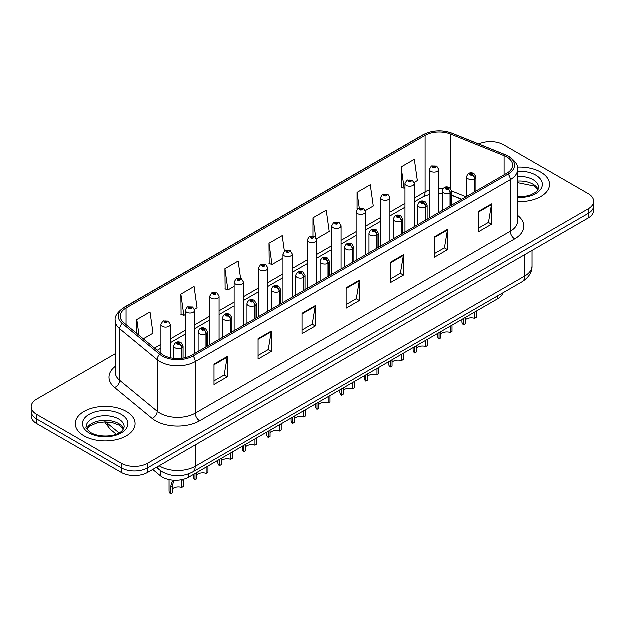 <?xml version="1.0" encoding="UTF-8"?>
<svg xmlns="http://www.w3.org/2000/svg" width="625" height="625" viewBox="0 0 625 625"><rect width="100%" height="100%" fill="white"/><g stroke="black" fill="none" stroke-linecap="round" stroke-linejoin="round"><path stroke-width="0.94" d="M461.695 199.461L451.625 195.391M502.938 292.992A18.688 10.789 180 0 1 497.695 298.93L188.891 477.211A18.688 10.789 180 0 1 160.367 475.773L152.82 469.547M540.875 172.258A29.906 17.266 0 0 0 517.461 167.25A29.906 17.266 0 0 1 540.875 172.258A29.906 17.266 0 0 1 549.633 184.469A29.906 17.266 0 0 0 540.875 172.258M126.414 411.547A29.906 17.266 0 0 0 93.828 407.805A29.906 17.266 0 0 0 75.367 423.75A29.906 17.266 0 0 0 84.125 435.961A29.906 17.266 0 0 0 116.719 439.703A29.906 17.266 0 0 0 135.18 423.75A29.906 17.266 0 0 0 126.414 411.547A29.906 17.266 0 0 0 93.828 407.805A29.906 17.266 0 0 0 75.367 423.75A29.906 17.266 0 0 0 84.125 435.961A29.906 17.266 0 0 0 116.719 439.703A29.906 17.266 0 0 0 135.18 423.75A29.906 17.266 0 0 0 126.414 411.547M506.867 157.102A19.938 11.508 180 0 1 512.703 165.242A19.938 11.508 180 0 1 506.867 173.375L191.797 355.281A19.938 11.508 180 0 1 161.367 353.75L123.922 322.867A19.938 11.508 180 0 1 120.312 316.266A19.938 11.508 180 0 1 126.148 308.133L425.188 135.484A19.938 11.508 180 0 1 450.727 134.188L504.203 155.812A19.938 11.508 180 0 1 506.867 157.102M508.234 156.312A21.867 12.625 0 0 0 505.312 154.898L451.828 133.273A21.867 12.625 0 0 0 423.82 134.695L124.781 307.344A21.867 12.625 0 0 0 122.336 323.508L159.781 354.383A21.867 12.625 0 0 0 193.156 356.07L508.234 174.164A21.867 12.625 0 0 0 508.234 156.312M115.328 353.852L36.727 399.234A18.688 10.789 0 0 0 31.25 406.867L31.25 416.023A18.688 10.789 0 0 0 36.727 423.648L121.305 472.484L121.305 467.906A18.688 10.789 0 0 0 147.742 467.906L588.273 213.562A18.688 10.789 0 0 0 593.75 205.938A18.688 10.789 0 0 1 588.273 213.562L147.742 467.906A18.688 10.789 0 0 1 121.305 467.906L36.727 419.07L121.305 467.906L121.305 463.328A18.688 10.789 0 0 0 147.742 463.328L588.273 208.984A18.688 10.789 0 0 0 593.75 201.359A18.688 10.789 0 0 0 588.273 193.727L503.695 144.891A18.688 10.789 0 0 0 478.828 144.086M31.25 411.445A18.688 10.789 0 0 0 36.727 419.07A18.688 10.789 0 0 1 31.25 411.445M214.086 364.234L214.086 384.586L227.297 376.953L227.297 356.609L214.086 364.234M214.086 380.977L224.266 375.094L227.25 357.281A4.984 2.875 -120 0 0 227.297 356.609M224.172 375.148L227.297 376.953M258.141 338.805L258.141 359.148L271.352 351.523L271.352 331.172L258.141 338.805M258.141 355.539L268.32 349.664L271.297 331.852A4.984 2.875 -120 0 0 271.352 331.172M268.227 349.719L271.352 351.523M302.195 313.367L302.195 333.719L315.406 326.086L315.406 305.742L302.195 313.367M302.195 330.109L312.367 324.227L315.352 306.414A4.984 2.875 -120 0 0 315.406 305.742M312.281 324.281L315.406 326.086M478.406 211.633L478.406 231.977L491.625 224.352L491.625 204L478.406 211.633M478.406 228.367L488.586 222.492L491.57 204.68A4.984 2.875 -120 0 0 491.625 204M488.492 222.547L491.625 224.352M434.352 237.062L434.352 257.414L447.57 249.781L447.57 229.438L434.352 237.062M434.352 253.805L444.531 247.93L447.516 230.109A4.984 2.875 -120 0 0 447.57 229.438M444.445 247.977L447.57 249.781M390.297 262.5L390.297 282.852L403.516 275.219L403.516 254.867L390.297 262.5M390.297 279.234L400.477 273.359L403.461 255.547A4.984 2.875 -120 0 0 403.516 254.867M400.391 273.414L403.516 275.219M346.242 287.938L346.242 308.281L359.461 300.648L359.461 280.305L346.242 287.938M346.242 304.672L356.422 298.797L359.406 280.977A4.984 2.875 -120 0 0 359.461 280.305M356.336 298.844L359.461 300.648M517.688 201.695A29.906 17.266 0 0 0 549.633 184.469A29.906 17.266 0 0 1 517.688 201.695M31.25 406.867A18.688 10.789 0 0 0 36.727 414.492L121.305 463.328M194.586 309.359L197.156 307.875L194.172 286.609L180.953 294.242L181.172 314.469M143.383 338.922L153.102 333.305L150.117 312.047L136.898 319.68L136.898 333.578M316.609 238.906L329.312 231.57L326.336 210.312L313.117 217.937L313.117 236.063M365.422 210.727L373.367 206.133L370.383 184.875L357.172 192.508L357.172 209.367M414.234 182.547L417.422 180.703L414.438 159.438L401.227 167.07L401.438 187.297M240.664 278.531L238.227 261.18L225.008 268.805L225.219 289.031M284.445 251.156L282.281 235.742L269.062 243.375L269.273 263.602M269.062 243.375L272.047 264.633L283.023 258.297M272.047 264.633L269.062 263.516M313.117 217.937L315.875 237.57M357.172 192.508L359.344 208.016M401.227 167.07L404.211 188.328L405.055 187.844M404.211 188.328L401.227 187.219M225.008 268.805L227.992 290.07L234.211 286.477M227.992 290.07L225.008 288.953M180.953 294.242L183.938 315.5L185.406 314.656M183.938 315.5L180.953 314.391M136.898 319.68L139.109 335.398M121.305 472.484A18.688 10.789 0 0 0 147.742 472.484L588.273 218.141A18.688 10.789 0 0 0 593.75 210.516L593.75 201.359M476.5 311.164L476.5 317.414L474.688 318.461L474.688 312.211M463.555 318.633L463.555 324.883A9.344 5.398 180 0 1 462.016 321.914L462.016 319.531M474.688 318.461A6.852 3.953 0 0 0 465.367 319.992M465.367 317.594L465.367 323.844L463.555 324.883M474.805 191.891L474.805 178.766A3.117 1.875 -122.2 0 0 472.508 175A1.555 0.898 0 0 0 472.461 173.758A1.555 0.898 0 0 0 470.258 173.758A1.555 0.898 0 0 0 470.258 175.031A1.555 0.898 0 0 0 472.406 175.062L470.734 174.398L471.797 174.141L472.508 175M472.406 175.062A3.117 1.719 62.1 0 1 474.516 178.93A4.672 2.695 180 0 1 468.055 178.844A4.672 2.695 180 0 1 466.688 176.938C467.883 173.109 470.32 171.992 474.016 173.609L476.031 176.938A4.672 2.695 180 0 1 474.805 178.766M474.516 192.055L474.516 178.93M438.805 212.672L438.805 169.539A4.672 2.695 180 0 1 435.922 172.031A4.672 2.695 180 0 1 430.828 171.445A4.672 2.695 180 0 1 429.461 169.539L431.32 166.297A3.117 1.875 57.8 0 1 432.984 166.391A1.555 0.898 0 0 0 433.031 167.633A1.555 0.898 0 0 0 435.234 167.633A1.555 0.898 0 0 0 435.234 166.359A1.555 0.898 0 0 0 433.078 166.328L434.758 166.992L433.695 167.25L433.711 166.727M433.078 166.328A3.117 1.719 -117.9 0 0 431.625 166.125A3.117 1.719 -117.9 0 0 431.484 166.211M433.672 167.234L432.984 166.391M433.695 167.25L433.672 166.75M452.094 325.25L452.094 331.5L450.281 332.547L450.281 326.297M439.148 332.727L439.148 338.977A9.344 5.398 180 0 1 437.609 336.008L437.609 333.617M450.281 332.547A6.852 3.953 0 0 0 440.961 334.086M440.961 331.68L440.961 337.93L439.148 338.977M450.398 205.977L450.398 192.852A3.117 1.875 -122.2 0 0 448.102 189.094A1.555 0.898 0 0 0 448.055 187.852A1.555 0.898 0 0 0 445.852 187.852A1.555 0.898 0 0 0 445.852 189.125A1.555 0.898 0 0 0 448.008 189.148L446.328 188.484L447.391 188.234L448.102 189.094M448.008 189.148A3.117 1.719 62.1 0 1 450.109 193.016A4.672 2.695 180 0 1 443.648 192.938A4.672 2.695 180 0 1 442.281 191.031C443.477 187.195 445.914 186.086 449.609 187.695L451.625 191.031A4.672 2.695 180 0 1 450.398 192.852M450.109 206.148L450.109 193.016M427.688 339.344L427.688 345.594L425.875 346.641L425.875 340.391M414.742 346.82L414.742 353.07A9.344 5.398 180 0 1 413.203 350.094L413.203 347.711M425.875 346.641A6.852 3.953 0 0 0 416.555 348.172M416.555 345.773L416.555 352.023L414.742 353.07M425.992 220.07L425.992 206.945A3.117 1.875 -122.2 0 0 423.695 203.188A1.555 0.898 0 0 0 423.648 201.938A1.555 0.898 0 0 0 421.445 201.938A1.555 0.898 0 0 0 421.445 203.211A1.555 0.898 0 0 0 423.602 203.242L421.922 202.578L422.984 202.32L423.695 203.188M423.602 203.242A3.117 1.719 62.1 0 1 425.703 207.109A4.672 2.695 180 0 1 419.242 207.031A4.672 2.695 180 0 1 417.875 205.117C419.07 201.289 421.508 200.172 425.203 201.789L427.219 205.117A4.672 2.695 180 0 1 425.992 206.945M425.703 220.234L425.703 207.109M403.289 353.438L403.289 359.68L401.477 360.727L401.477 354.477M390.336 360.906L390.336 367.156A9.344 5.398 180 0 1 388.797 364.188L388.797 361.797M401.477 360.727A6.852 3.953 0 0 0 392.148 362.266M392.148 359.859L392.148 366.109L390.336 367.156M401.586 234.164L401.586 221.031A3.117 1.875 -122.2 0 0 399.289 217.273A1.555 0.898 0 0 0 399.242 216.031A1.555 0.898 0 0 0 397.039 216.031A1.555 0.898 0 0 0 397.039 217.305A1.555 0.898 0 0 0 399.195 217.328L397.516 216.664L398.578 216.414L399.289 217.273M399.195 217.328A3.117 1.719 62.1 0 1 401.297 221.203A4.672 2.695 180 0 1 394.836 221.117A4.672 2.695 180 0 1 393.469 219.211C394.664 215.375 397.109 214.266 400.797 215.875L402.812 219.211A4.672 2.695 180 0 1 401.586 221.031M401.297 234.328L401.297 221.203M378.883 367.523L378.883 373.773L377.07 374.82L377.07 368.57M365.93 375L365.93 381.25A9.344 5.398 180 0 1 364.391 378.281L364.391 375.891M377.07 374.82A6.852 3.953 0 0 0 367.75 376.352M367.75 373.953L367.75 380.203L365.93 381.25M377.18 248.25L377.18 235.125A3.117 1.875 -122.2 0 0 374.883 231.367A1.555 0.898 0 0 0 374.836 230.125A1.555 0.898 0 0 0 372.633 230.125A1.555 0.898 0 0 0 372.633 231.391A1.555 0.898 0 0 0 374.789 231.422L373.109 230.758L374.172 230.5L374.883 231.367M374.789 231.422A3.117 1.719 62.1 0 1 376.891 235.289A4.672 2.695 180 0 1 370.43 235.211A4.672 2.695 180 0 1 369.062 233.305C370.258 229.469 372.703 228.359 376.391 229.969L378.406 233.305A4.672 2.695 180 0 1 377.18 235.125M376.891 248.414L376.891 235.289M414.398 226.766L414.398 183.625A4.672 2.695 180 0 1 411.516 186.117A4.672 2.695 180 0 1 406.422 185.539A4.672 2.695 180 0 1 405.055 183.625L406.914 180.383A3.117 1.875 57.8 0 1 408.578 180.477A1.555 0.898 0 0 0 408.625 181.719A1.555 0.898 0 0 0 410.828 181.719A1.555 0.898 0 0 0 410.828 180.453A1.555 0.898 0 0 0 408.672 180.422L410.352 181.086L409.289 181.336L408.578 180.477M409.305 181.352L409.305 180.82M408.672 180.422A3.117 1.719 -117.9 0 0 407.219 180.211A3.117 1.719 -117.9 0 0 407.078 180.297M409.266 181.328L409.266 180.844M389.992 240.852L389.992 197.719A4.672 2.695 180 0 1 387.109 200.211A4.672 2.695 180 0 1 382.016 199.625A4.672 2.695 180 0 1 380.648 197.719L382.516 194.477A3.117 1.875 57.8 0 1 384.172 194.57A1.555 0.898 0 0 0 384.219 195.812A1.555 0.898 0 0 0 386.422 195.812A1.555 0.898 0 0 0 386.422 194.539A1.555 0.898 0 0 0 384.266 194.516L385.758 194.922L384.883 195.43L384.898 194.914M384.266 194.516A3.117 1.719 -117.9 0 0 382.812 194.305A3.117 1.719 -117.9 0 0 382.672 194.391M384.859 195.422L384.172 194.57M384.883 195.43L384.859 194.93M365.586 254.945L365.586 211.812A4.672 2.695 180 0 1 362.703 214.305A4.672 2.695 180 0 1 357.609 213.719A4.672 2.695 180 0 1 356.242 211.812L358.109 208.57A3.117 1.875 57.8 0 1 359.766 208.656A1.555 0.898 0 0 0 359.812 209.898A1.555 0.898 0 0 0 362.016 209.898A1.555 0.898 0 0 0 362.016 208.633A1.555 0.898 0 0 0 359.859 208.602L361.539 209.266L360.477 209.523L359.766 208.656M360.492 209.531L360.492 209M359.859 208.602A3.117 1.719 -117.9 0 0 358.406 208.391A3.117 1.719 -117.9 0 0 358.266 208.484M360.453 209.508L360.453 209.023M354.477 381.617L354.477 387.867L352.664 388.914L352.664 382.664M341.531 389.086L341.531 395.336A9.344 5.398 180 0 1 339.984 392.367L339.984 389.984M352.664 388.914A6.852 3.953 0 0 0 343.344 390.445M343.344 388.039L343.344 394.289L341.531 395.336M352.773 262.344L352.773 249.211A3.117 1.875 -122.2 0 0 350.477 245.453A1.555 0.898 0 0 0 350.43 244.211A1.555 0.898 0 0 0 348.227 244.211A1.555 0.898 0 0 0 348.227 245.484A1.555 0.898 0 0 0 350.383 245.508L348.703 244.852L349.766 244.594L350.477 245.453M350.383 245.508A3.117 1.719 62.1 0 1 352.484 249.383A4.672 2.695 180 0 1 346.023 249.297A4.672 2.695 180 0 1 344.656 247.391C345.852 243.555 348.297 242.445 351.984 244.055L354 247.391A4.672 2.695 180 0 1 352.773 249.211M352.484 262.508L352.484 249.383M330.07 395.703L330.07 401.953L328.258 403L328.258 396.75M317.125 403.18L317.125 409.43A9.344 5.398 180 0 1 315.578 406.461L315.578 404.07M328.258 403A6.852 3.953 0 0 0 318.938 404.531M318.938 402.133L318.938 408.383L317.125 409.43M328.367 276.43L328.367 263.305A3.117 1.875 -122.2 0 0 326.07 259.547A1.555 0.898 0 0 0 326.023 258.305A1.555 0.898 0 0 0 323.82 258.305A1.555 0.898 0 0 0 323.82 259.578A1.555 0.898 0 0 0 325.977 259.602L324.297 258.938L325.367 258.688L326.07 259.547M325.977 259.602A3.117 1.719 62.1 0 1 328.078 263.469A4.672 2.695 180 0 1 321.617 263.391A4.672 2.695 180 0 1 320.25 261.484C321.445 257.648 323.891 256.539 327.578 258.148L329.594 261.484A4.672 2.695 180 0 1 328.367 263.305M328.078 276.602L328.078 263.469M305.664 409.797L305.664 416.047L303.852 417.094L303.852 410.844M292.719 417.273L292.719 423.523A9.344 5.398 180 0 1 291.172 420.547L291.172 418.164M303.852 417.094A6.852 3.953 0 0 0 294.531 418.625M294.531 416.227L294.531 422.477L292.719 423.523M303.961 290.523L303.961 277.398A3.117 1.875 -122.2 0 0 301.664 273.641A1.555 0.898 0 0 0 301.617 272.391A1.555 0.898 0 0 0 299.414 272.391A1.555 0.898 0 0 0 299.414 273.664A1.555 0.898 0 0 0 301.57 273.695L299.891 273.031L300.961 272.773L301.664 273.641M301.57 273.695A3.117 1.719 62.1 0 1 303.672 277.562A4.672 2.695 180 0 1 297.211 277.484A4.672 2.695 180 0 1 295.844 275.57C297.039 271.742 299.484 270.625 303.18 272.242L305.188 275.57A4.672 2.695 180 0 1 303.961 277.398M303.672 290.688L303.672 277.562M341.18 269.031L341.18 225.898A4.672 2.695 180 0 1 338.297 228.391A4.672 2.695 180 0 1 333.203 227.805A4.672 2.695 180 0 1 331.836 225.898L333.703 222.656A3.117 1.875 57.8 0 1 335.359 222.75A1.555 0.898 0 0 0 335.406 223.992A1.555 0.898 0 0 0 337.609 223.992A1.555 0.898 0 0 0 337.609 222.719A1.555 0.898 0 0 0 335.453 222.695L337.133 223.359L336.07 223.609L335.359 222.75M336.086 223.625L336.086 223.094M335.453 222.695A3.117 1.719 -117.9 0 0 334 222.484A3.117 1.719 -117.9 0 0 333.859 222.57M336.07 223.609L336.047 223.117M316.773 283.125L316.773 239.992A4.672 2.695 180 0 1 313.891 242.484A4.672 2.695 180 0 1 308.797 241.898A4.672 2.695 180 0 1 307.43 239.992L309.297 236.75A3.117 1.875 57.8 0 1 310.953 236.836A1.555 0.898 0 0 0 311 238.086A1.555 0.898 0 0 0 313.203 238.086A1.555 0.898 0 0 0 313.203 236.812A1.555 0.898 0 0 0 311.055 236.781L312.547 237.195L311.664 237.703L311.68 237.18M311.055 236.781A3.117 1.719 -117.9 0 0 309.594 236.57A3.117 1.719 -117.9 0 0 309.461 236.664M311.641 237.688L310.953 236.836M311.664 237.703L311.641 237.203M292.367 297.219L292.367 254.078A4.672 2.695 180 0 1 289.484 256.57A4.672 2.695 180 0 1 284.391 255.992A4.672 2.695 180 0 1 283.023 254.078L284.891 250.836A3.117 1.875 57.8 0 1 286.547 250.93A1.555 0.898 0 0 0 286.594 252.172A1.555 0.898 0 0 0 288.797 252.172A1.555 0.898 0 0 0 288.797 250.898A1.555 0.898 0 0 0 286.648 250.875L288.141 251.281L287.258 251.789L287.273 251.273M286.648 250.875A3.117 1.719 -117.9 0 0 285.188 250.664A3.117 1.719 -117.9 0 0 285.055 250.75M287.242 251.781L286.547 250.93M287.258 251.789L287.242 251.297M281.258 423.883L281.258 430.133L279.445 431.18L279.445 424.93M268.312 431.359L268.312 437.609A9.344 5.398 180 0 1 266.766 434.641L266.766 432.25M279.445 431.18A6.852 3.953 0 0 0 270.125 432.719M270.125 430.312L270.125 436.562L268.312 437.609M279.555 304.617L279.555 291.484A3.117 1.875 -122.2 0 0 277.258 287.727A1.555 0.898 0 0 0 277.211 286.484A1.555 0.898 0 0 0 275.008 286.484A1.555 0.898 0 0 0 275.008 287.758A1.555 0.898 0 0 0 277.164 287.781L275.492 287.117L276.555 286.867L277.258 287.727M277.164 287.781A3.117 1.719 62.1 0 1 279.266 291.656A4.672 2.695 180 0 1 272.805 291.57A4.672 2.695 180 0 1 271.438 289.664C272.633 285.828 275.078 284.719 278.773 286.328L280.781 289.664A4.672 2.695 180 0 1 279.555 291.484M279.266 304.781L279.266 291.656M256.852 437.977L256.852 444.227L255.039 445.273L255.039 439.023M243.906 445.453L243.906 451.703A9.344 5.398 180 0 1 242.359 448.734L242.359 446.344M255.039 445.273A6.852 3.953 0 0 0 245.719 446.805M245.719 444.406L245.719 450.656L243.906 451.703M255.148 318.703L255.148 305.578A3.117 1.875 -122.2 0 0 252.852 301.82A1.555 0.898 0 0 0 252.805 300.578A1.555 0.898 0 0 0 250.602 300.578A1.555 0.898 0 0 0 250.602 301.844A1.555 0.898 0 0 0 252.758 301.875L251.086 301.211L252.148 300.953L252.852 301.82M252.758 301.875A3.117 1.719 62.1 0 1 254.859 305.742A4.672 2.695 180 0 1 248.398 305.664A4.672 2.695 180 0 1 247.031 303.758C248.227 299.922 250.672 298.812 254.367 300.422L256.375 303.758A4.672 2.695 180 0 1 255.148 305.578M254.859 318.867L254.859 305.742M232.445 452.07L232.445 458.32L230.633 459.367L230.633 453.117M219.5 459.539L219.5 465.789A9.344 5.398 180 0 1 217.953 462.82L217.953 460.43M230.633 459.367A6.852 3.953 0 0 0 221.312 460.898M221.312 458.492L221.312 464.742L219.5 465.789M230.742 332.797L230.742 319.664A3.117 1.875 -122.2 0 0 228.445 315.906A1.555 0.898 0 0 0 228.398 314.664A1.555 0.898 0 0 0 226.195 314.664A1.555 0.898 0 0 0 226.195 315.938A1.555 0.898 0 0 0 228.352 315.961L226.68 315.305L227.742 315.047L228.445 315.906M228.352 315.961A3.117 1.719 62.1 0 1 230.461 319.836A4.672 2.695 180 0 1 224 319.75A4.672 2.695 180 0 1 222.625 317.844C223.82 314.008 226.266 312.898 229.961 314.508L231.977 317.844A4.672 2.695 180 0 1 230.742 319.664M230.461 332.961L230.461 319.836M208.039 466.156L208.039 472.406L206.227 473.453L206.227 467.203M195.094 473.633L195.094 479.883A9.344 5.398 180 0 1 193.547 476.914L193.547 474.523M206.227 473.453A6.852 3.953 0 0 0 196.906 474.984M196.906 472.586L196.906 478.836L195.094 479.883M206.336 346.883L206.336 333.758A3.117 1.875 -122.2 0 0 204.039 330A1.555 0.898 0 0 0 203.992 328.758A1.555 0.898 0 0 0 201.797 328.758A1.555 0.898 0 0 0 201.797 330.031A1.555 0.898 0 0 0 203.945 330.055L202.273 329.391L203.336 329.141L204.039 330M203.945 330.055A3.117 1.719 62.1 0 1 206.055 333.922A4.672 2.695 180 0 1 199.594 333.844A4.672 2.695 180 0 1 198.219 331.938C199.414 328.102 201.859 326.992 205.555 328.602L207.57 331.938A4.672 2.695 180 0 1 206.336 333.758M206.055 347.055L206.055 333.922M169.141 479.695L169.141 491A9.344 5.398 180 0 0 170.688 493.977L170.688 486.992L171.883 482.469L174.875 480.359M183.633 479.523L183.633 486.5L181.82 487.547L181.82 480.57L183.633 479.523M175.062 480.258L173.641 481.453L172.5 485.945L172.5 492.93L170.688 493.977M181.82 487.547A6.852 3.953 0 0 0 172.5 489.078M181.938 358.391L181.938 347.852A3.117 1.875 -122.2 0 0 179.641 344.086A1.555 0.898 0 0 0 179.594 342.844A1.555 0.898 0 0 0 177.391 342.844A1.555 0.898 0 0 0 177.391 344.117A1.555 0.898 0 0 0 179.539 344.148L177.867 343.484L178.93 343.227L179.641 344.086M179.539 344.148A3.117 1.719 62.1 0 1 181.648 348.016A4.672 2.695 180 0 1 175.188 347.93A4.672 2.695 180 0 1 173.812 346.023C175.008 342.195 177.453 341.078 181.148 342.695L183.164 346.023A4.672 2.695 180 0 1 181.938 347.852M181.648 358.43L181.648 348.016M267.961 311.305L267.961 268.172A4.672 2.695 180 0 1 265.078 270.664A4.672 2.695 180 0 1 259.984 270.078A4.672 2.695 180 0 1 258.617 268.172L260.484 264.93A3.117 1.875 57.8 0 1 262.141 265.023A1.555 0.898 0 0 0 262.188 266.266A1.555 0.898 0 0 0 264.391 266.266A1.555 0.898 0 0 0 264.391 264.992A1.555 0.898 0 0 0 262.242 264.969L263.914 265.625L262.852 265.883L262.141 265.023M262.875 265.891L262.875 265.359M262.242 264.969A3.117 1.719 -117.9 0 0 260.781 264.758A3.117 1.719 -117.9 0 0 260.648 264.844M262.836 265.875L262.836 265.383M243.562 325.398L243.562 282.266A4.672 2.695 180 0 1 240.672 284.758A4.672 2.695 180 0 1 235.586 284.172A4.672 2.695 180 0 1 234.211 282.266L236.078 279.016A3.117 1.875 57.8 0 1 237.734 279.109A1.555 0.898 0 0 0 237.781 280.352A1.555 0.898 0 0 0 239.984 280.352A1.555 0.898 0 0 0 239.984 279.086A1.555 0.898 0 0 0 237.836 279.055L239.508 279.719L238.445 279.977L237.734 279.109M238.469 279.984L238.469 279.453M237.836 279.055A3.117 1.719 -117.9 0 0 236.375 278.844A3.117 1.719 -117.9 0 0 236.242 278.938M238.445 279.977L238.43 279.477M219.156 339.484L219.156 296.352A4.672 2.695 180 0 1 216.266 298.844A4.672 2.695 180 0 1 211.18 298.258A4.672 2.695 180 0 1 209.805 296.352L211.672 293.109A3.117 1.875 57.8 0 1 213.336 293.203A1.555 0.898 0 0 0 213.383 294.445A1.555 0.898 0 0 0 215.578 294.445A1.555 0.898 0 0 0 215.578 293.172A1.555 0.898 0 0 0 213.43 293.148L215.102 293.812L214.039 294.062L213.336 293.203M214.062 294.078L214.062 293.547M213.43 293.148A3.117 1.719 -117.9 0 0 211.969 292.938A3.117 1.719 -117.9 0 0 211.836 293.023M214.039 294.062L214.023 293.562M194.75 353.578L194.75 310.445A4.672 2.695 180 0 1 191.859 312.938A4.672 2.695 180 0 1 186.773 312.352A4.672 2.695 180 0 1 185.406 310.445L187.266 307.203A3.117 1.875 57.8 0 1 188.93 307.289A1.555 0.898 0 0 0 188.977 308.539A1.555 0.898 0 0 0 191.18 308.539A1.555 0.898 0 0 0 191.18 307.266A1.555 0.898 0 0 0 189.023 307.234L190.695 307.898L189.633 308.156L189.656 307.633M189.023 307.234A3.117 1.719 -117.9 0 0 187.562 307.023A3.117 1.719 -117.9 0 0 187.43 307.117M189.617 308.141L188.93 307.289M189.633 308.156L189.617 307.656M170.344 357.844L170.344 324.531A4.672 2.695 180 0 1 167.461 327.023A4.672 2.695 180 0 1 162.367 326.438A4.672 2.695 180 0 1 161 324.531L162.859 321.289A3.117 1.875 57.8 0 1 164.523 321.383A1.555 0.898 0 0 0 164.57 322.625A1.555 0.898 0 0 0 166.773 322.625A1.555 0.898 0 0 0 166.773 321.352A1.555 0.898 0 0 0 164.617 321.328L166.289 321.992L165.227 322.242L164.523 321.383M165.25 322.258L165.25 321.727M164.617 321.328A3.117 1.719 -117.9 0 0 163.164 321.117A3.117 1.719 -117.9 0 0 163.023 321.203M165.211 322.234L165.211 321.75M497.695 296.023L497.695 298.93M160.367 470.578L160.367 475.773M188.891 473.891L188.891 477.211M517.688 215.492A31.148 17.984 180 0 1 514.797 239L199.727 420.906A6.227 3.594 60 0 1 195.32 413.273L510.391 231.367A24.922 14.391 0 0 0 517.688 221.195L517.688 169.617A24.922 14.391 180 0 1 510.391 179.789A6.227 3.594 -120 0 0 508.234 174.164M199.727 420.906A31.148 17.984 180 0 1 155.672 420.906A31.148 17.984 180 0 1 152.18 418.5L114.734 387.625A31.148 17.984 180 0 1 115.328 366.523M160.078 413.273A24.922 14.391 0 0 0 195.32 413.273L195.32 361.695A24.922 14.391 180 0 1 157.281 359.773L119.836 328.898A24.922 14.391 180 0 1 115.328 320.641L115.328 372.227A24.922 14.391 0 0 0 119.836 380.477L157.281 411.352A24.922 14.391 0 0 0 160.078 413.273M517.688 169.617C518.5 165.688 515.641 161.352 509.102 156.586L505.82 155A6.227 2.914 112 0 0 505.312 154.898M505.82 155L452.344 133.383C442.023 129.727 432.227 130.258 422.953 134.969A6.227 3.594 60 0 1 423.82 134.695M124.781 307.344A6.227 3.594 -120 0 0 123.914 307.617C117.375 312.391 114.508 316.727 115.328 320.641M122.336 323.508A6.227 4.164 129.5 0 0 119.836 328.898L119.836 380.477A6.227 4.164 -50.5 0 1 114.734 387.625M452.344 133.383A6.227 2.914 112 0 0 451.828 133.273M159.781 354.383A6.227 4.164 129.5 0 0 157.281 359.773L157.281 411.352A6.227 4.164 -50.5 0 1 152.18 418.5M193.156 356.07A6.227 3.594 60 0 1 195.32 361.695L510.391 179.789L510.391 231.367A6.227 3.594 60 0 0 514.797 239M147.742 463.328L147.742 472.484M588.273 208.984L588.273 218.141M36.727 414.492L36.727 423.648M126.148 308.133L126.148 324.711M504.203 155.812L504.203 174.914M450.727 134.188L450.727 188.617M466.141 196.891L451.625 191.023L451.625 205.273M443.047 188.781A19.938 11.508 0 0 0 438.805 188.578M429.461 190.07A19.938 11.508 0 0 0 425.188 191.945L414.398 198.18M425.188 135.484L425.188 191.945A11.211 6.477 60 0 1 422.867 197.078L414.398 201.969M405.055 203.57L389.992 212.266M380.648 217.664L365.586 226.359M356.242 231.75L341.18 240.445M331.836 245.844L316.773 254.539M307.43 259.93L292.367 268.625M283.023 274.023L267.961 282.719M258.617 288.117L243.562 296.812M234.211 302.203L219.156 310.898M209.805 316.297L194.75 324.992M185.406 330.383L170.344 339.078M161 344.477L154.602 348.172M461.875 199.352L452.953 195.75A11.211 5.25 -68 0 1 451.625 194.586M346.242 288.578L359.406 280.977M390.297 263.148L403.461 255.547M434.352 237.711L447.516 230.109M478.406 212.273L491.57 204.68M302.195 314.016L315.352 306.414M258.141 339.445L271.297 331.852M214.086 364.883L227.25 357.281M159.219 465.859A24.922 14.391 0 0 0 160.078 466.383A24.922 14.391 0 0 0 195.32 466.383L524.836 276.133A24.922 14.391 0 0 0 532.141 265.961C532.32 272.141 529.023 277.438 522.258 281.836L192.734 472.086A12.461 7.195 60 0 0 195.32 466.383L195.32 445.016M524.836 254.766L524.836 276.133A12.461 7.195 60 0 1 522.258 281.836M157.586 466.797A12.461 8.336 129.5 0 0 159.562 469.945L156.5 467.422M106.109 422.008A24.922 14.391 0 0 0 107.93 423.773L107.93 422.102M116.336 434.312L110.211 429.258A12.461 8.336 129.5 0 1 107.93 423.773L119.156 433.023M538.195 189.539A18.992 10.961 0 0 0 533.156 184.344A18.992 10.961 0 0 0 517.688 181.195M517.688 196.844L525.531 196.422L530.695 195.062L535.195 192.75L537.164 191.023L538.719 187.523A18.992 10.961 0 0 0 533.156 179.766A18.992 10.961 0 0 0 517.688 176.617M517.688 197.539A22.727 13.125 0 0 0 540.312 190.031A22.727 13.125 0 0 0 535.797 175.188A22.727 13.125 0 0 0 517.688 171.398M123.734 428.828A18.992 10.961 0 0 0 118.703 423.633A18.992 10.961 0 0 0 100.117 420.828A18.992 10.961 0 0 0 86.805 428.828M118.703 419.055A18.992 10.961 0 0 0 98.008 416.68A18.992 10.961 0 0 0 86.281 426.805C85.289 427.391 86.883 429.406 91.07 432.844C100.828 438.555 122.539 436.961 124.258 426.805A18.992 10.961 0 0 0 118.703 419.055M89.203 433.031A22.727 13.125 0 0 0 121.344 433.031A22.727 13.125 0 0 0 121.344 414.477A22.727 13.125 0 0 0 89.203 414.477A22.727 13.125 0 0 0 89.203 433.031M170.688 486.992L172.5 485.945M422.953 134.969L123.914 307.617M452.953 195.75L451.625 195.25M442.281 193.422L438.805 193.32M429.461 194.5L422.867 197.078M405.055 207.367L389.992 216.062M380.648 221.453L365.586 230.148M356.242 235.547L341.18 244.242M331.836 249.633L316.773 258.328M307.43 263.727L292.367 272.422M283.023 277.82L267.961 286.508M258.617 291.906L243.562 300.602M234.211 306L219.156 314.695M209.805 320.086L194.75 328.781M185.406 334.18L170.344 342.875M161 348.266L157.305 350.398M192.734 472.086C182.711 477.125 172.68 477.125 162.656 472.086L159.562 469.945M532.141 265.961L532.141 250.555M110.211 429.258L104.734 422M466.688 196.578L466.688 176.938M476.031 191.18L476.031 176.938M438.805 169.539L436.789 166.203L431.625 166.125M429.461 218.07L429.461 169.539M538.047 189.812L533.93 186.055L517.688 182.773M442.281 210.664L442.281 191.031M417.875 224.758L417.875 205.117M427.219 219.359L427.219 205.117M393.469 238.844L393.469 219.211M402.812 233.453L402.812 219.211M369.062 252.938L369.062 233.305M378.406 247.539L378.406 233.305M414.398 183.625L412.383 180.297L407.219 180.211M405.055 232.156L405.055 183.625M389.992 197.719L387.977 194.383L382.812 194.305M380.648 246.25L380.648 197.719M365.586 211.812L363.57 208.477L358.406 208.391M356.242 260.336L356.242 211.812M123.594 429.094L119.477 425.344L112.789 422.82L105.258 422L97.219 422.953L89.719 426.211L86.953 429.094M344.656 267.031L344.656 247.391M354 261.633L354 247.391M320.25 281.117L320.25 261.484M329.594 275.727L329.594 261.484M295.844 295.211L295.844 275.57M305.188 289.812L305.188 275.57M341.18 225.898L339.172 222.57L334 222.484M331.836 274.43L331.836 225.898M316.773 239.992L314.766 236.656L309.594 236.57M307.43 288.523L307.43 239.992M292.367 254.078L290.359 250.75L285.188 250.664M283.023 302.609L283.023 254.078M271.438 309.297L271.438 289.664M280.781 303.906L280.781 289.664M247.031 323.391L247.031 303.758M256.375 317.992L256.375 303.758M222.625 337.484L222.625 317.844M231.977 332.086L231.977 317.844M198.219 351.57L198.219 331.938M207.57 346.18L207.57 331.938M173.812 358.438L173.812 346.023M183.164 358.211L183.164 346.023M267.961 268.172L265.953 264.836L260.781 264.758M258.617 316.703L258.617 268.172M243.562 282.266L241.547 278.93L236.375 278.844M234.211 330.789L234.211 282.266M219.156 296.352L217.141 293.016L211.969 292.938M209.805 344.883L209.805 296.352M194.75 310.445L192.734 307.109L187.562 307.023M185.406 357.758L185.406 310.445M170.344 324.531L168.328 321.203L163.164 321.117M161 353.445L161 324.531"/></g></svg>
